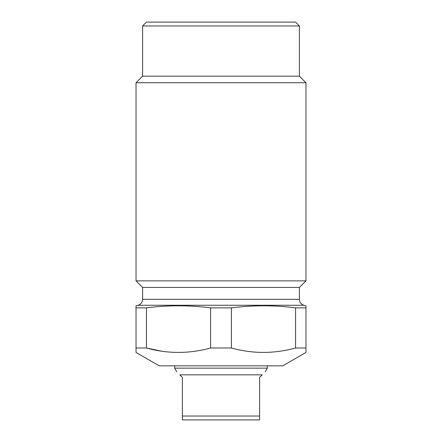 <?xml version="1.0" encoding="UTF-8"?>
<svg xmlns="http://www.w3.org/2000/svg" width="442" height="442" viewBox="0 0 442 442"><rect width="100%" height="100%" fill="white"/><g stroke="black" fill="none" stroke-linecap="round" stroke-linejoin="round"><path stroke-width="0.66" d="M182.38 416.038L182.38 419.9L259.62 419.9L259.62 377.418L262.2 374.838L179.8 374.838L182.38 377.418L182.38 416.038L259.62 416.038M179.8 374.838C175.783 370.821 175.783 370.821 179.8 374.838M265.233 371.805L267.344 368.147L174.656 368.147L174.656 365.832M262.2 374.838C266.217 370.821 266.217 370.821 262.2 374.838M267.344 368.147L267.344 365.832M136.031 307.864L136.031 347.992L146.435 347.992L146.435 307.864L136.031 307.864L136.031 305.886M161.755 351.197L146.435 347.992C167.7 353.887 189.088 353.887 210.596 347.992L231.404 347.992C252.669 353.887 274.057 353.887 295.565 347.992L305.969 347.992L305.969 352.451L282.792 365.832L159.208 365.832L136.031 352.451L136.031 347.992M305.969 347.992L305.969 305.798L303.98 305.262L138.02 305.262L136.031 305.798M305.969 307.864L295.565 307.864C274.178 305.129 252.791 305.129 231.404 307.864L210.596 307.864C189.209 305.129 167.822 305.129 146.435 307.864M303.98 305.262A6.177 6.177 0 0 1 299.4 299.295L299.4 287.427L305.969 280.863L305.969 82.737L136.031 82.737L136.031 280.863L305.969 280.863M138.02 305.262A6.177 6.177 0 0 0 142.6 299.295L299.4 299.295M295.565 307.864L295.565 347.992M231.404 347.992L231.404 307.864M210.596 307.864L210.596 347.992M142.6 299.295L142.6 287.427L299.4 287.427M142.6 287.427L136.031 280.863M305.969 82.737L299.4 76.168L142.6 76.168L136.031 82.737M299.4 76.168L299.4 25.962L142.6 25.962L142.6 76.168M142.6 25.962L146.462 22.1L295.538 22.1L299.4 25.962M176.767 371.805L174.656 368.147"/></g></svg>
